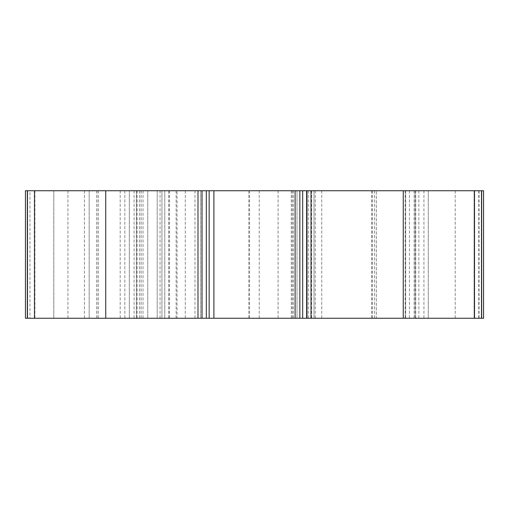 <?xml version="1.0" encoding="UTF-8"?>
<svg xmlns="http://www.w3.org/2000/svg" width="509" height="509" viewBox="0 0 509 509"><rect width="100%" height="100%" fill="white"/><g stroke="black" fill="none" stroke-linecap="round" stroke-linejoin="round"><path stroke-width="0.38" stroke-dasharray="2.54 1.91" d="M306.45 190.741L483.55 190.741L371.621 190.741L483.55 190.741L483.55 318.259L306.45 318.259L306.45 190.741L306.45 318.259L314.008 318.259L25.45 318.259L25.45 190.741L306.45 190.741M481.514 190.741L474.102 190.741L481.514 190.741M302.67 190.741L308.339 190.741L302.67 190.741L302.67 318.259L308.339 318.259L302.67 318.259M206.33 190.741L200.661 190.741L206.33 190.741L206.33 318.259L200.661 318.259L206.33 318.259M27.486 190.741L34.898 190.741L27.486 190.741M177.043 190.741L297.002 190.741L157.211 190.741L177.043 190.741L177.043 318.259M376.342 318.259L371.621 318.259L376.342 318.259L376.342 190.741L376.342 318.259M29.955 318.259L34.898 318.259L27.486 318.259L29.955 318.259L29.955 190.741M455.211 190.741L455.211 318.259M418.85 190.741L418.85 318.259M414.129 190.741L414.129 318.259M428.292 190.741L428.292 318.259L428.292 190.741M483.55 190.741L483.55 318.259L483.55 190.741M405.628 190.741L405.628 318.259L405.628 190.741M415.07 190.741L415.07 318.259L415.07 190.741M374.541 190.741L374.541 318.259M372.378 190.741L372.378 318.259M321.745 190.741L321.745 318.259M308.339 190.741L308.339 318.259M295.112 190.741L295.112 318.259M213.888 190.741L213.888 318.259M200.661 190.741L200.661 318.259L200.661 190.741M53.789 190.741L53.789 318.259L53.789 190.741M89.209 190.741L89.209 318.259L89.209 190.741M129.35 190.741L129.35 318.259L129.35 190.741M147.769 190.741L147.769 318.259L147.769 190.741M136.431 190.741L136.431 318.259L136.431 190.741M164.77 190.741L164.77 318.259L164.77 190.741M297.002 190.741L297.002 318.259L297.002 190.741M302.709 190.741L302.709 318.259M314.008 190.741L314.008 318.259L314.008 190.741M157.211 190.741L157.211 318.259L157.211 190.741M278.111 190.741L278.111 318.259M259.221 190.741L259.221 318.259M194.992 190.741L194.992 318.259M176.101 190.741L176.101 318.259M315.275 190.741L315.275 318.259M409.401 190.741L409.401 318.259M478.772 190.741L478.772 318.259M474.102 190.741L474.102 318.259L474.102 190.741M423.927 190.741L423.927 318.259M415.751 190.741L415.751 318.259M405.183 190.741L405.183 318.259M479.045 190.741L479.045 318.259M67.951 190.741L67.951 318.259M84.481 190.741L84.481 318.259M98.084 190.741L98.084 318.259M96.665 190.741L96.665 318.259M120.213 190.741L120.213 318.259M124.845 190.741L124.845 318.259M134.071 190.741L134.071 318.259M143.048 190.741L143.048 318.259M137.067 190.741L137.067 318.259M139.612 190.741L139.612 318.259M141.158 190.741L141.158 318.259M160.049 190.741L160.049 318.259M169.344 190.741L169.344 318.259M185.327 190.741L185.327 318.259M249.27 190.741L249.27 318.259M293.362 190.741L293.362 318.259M311.642 190.741L311.642 318.259M161.938 190.741L161.938 318.259L161.938 190.741M168.759 190.741L168.759 318.259M248.977 190.741L248.977 318.259M291.313 190.741L291.313 318.259M292.281 190.741L292.281 318.259M371.621 190.741L371.621 318.259M34.898 190.741L34.898 318.259M98.161 190.741L98.161 318.259M137.01 190.741L137.01 318.259"/><path stroke-width="0.76" d="M483.55 190.741L25.45 190.741L25.45 318.259L483.55 318.259L483.55 190.741L483.55 318.259M403.262 190.741L403.262 318.259M302.67 190.741L302.67 318.259M295.112 190.741L295.112 318.259M213.888 190.741L213.888 318.259M206.33 190.741L206.33 318.259M105.738 190.741L105.738 318.259M481.66 190.741L481.66 318.259M474.503 190.741L474.503 318.259M311.012 190.741L311.012 318.259M306.965 190.741L306.965 318.259M299.839 190.741L299.839 318.259M209.161 190.741L209.161 318.259M202.035 190.741L202.035 318.259M197.988 190.741L197.988 318.259M34.497 190.741L34.497 318.259M27.34 190.741L27.34 318.259M481.514 190.741L481.514 318.259M27.486 190.741L27.486 318.259"/></g></svg>
